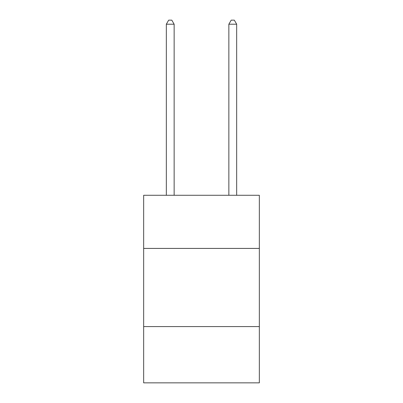 <?xml version="1.0" encoding="UTF-8"?>
<svg xmlns="http://www.w3.org/2000/svg" width="403" height="403" viewBox="0 0 403 403"><rect width="100%" height="100%" fill="white"/><g stroke="black" fill="none" stroke-linecap="round" stroke-linejoin="round"><path stroke-width="0.6" d="M143.664 248.424L259.336 248.424L259.336 195.279L143.664 195.279L143.664 382.85L259.336 382.85L259.336 326.581L143.664 326.581M259.336 326.581L259.336 248.424M174.146 195.279L174.146 24.215L166.328 24.215L166.328 195.279M166.328 24.215L168.676 20.15L171.799 20.15L174.146 24.215M236.672 195.279L236.672 24.215L228.854 24.215L228.854 195.279M228.854 24.215L231.201 20.15L234.324 20.15L236.672 24.215"/></g></svg>

